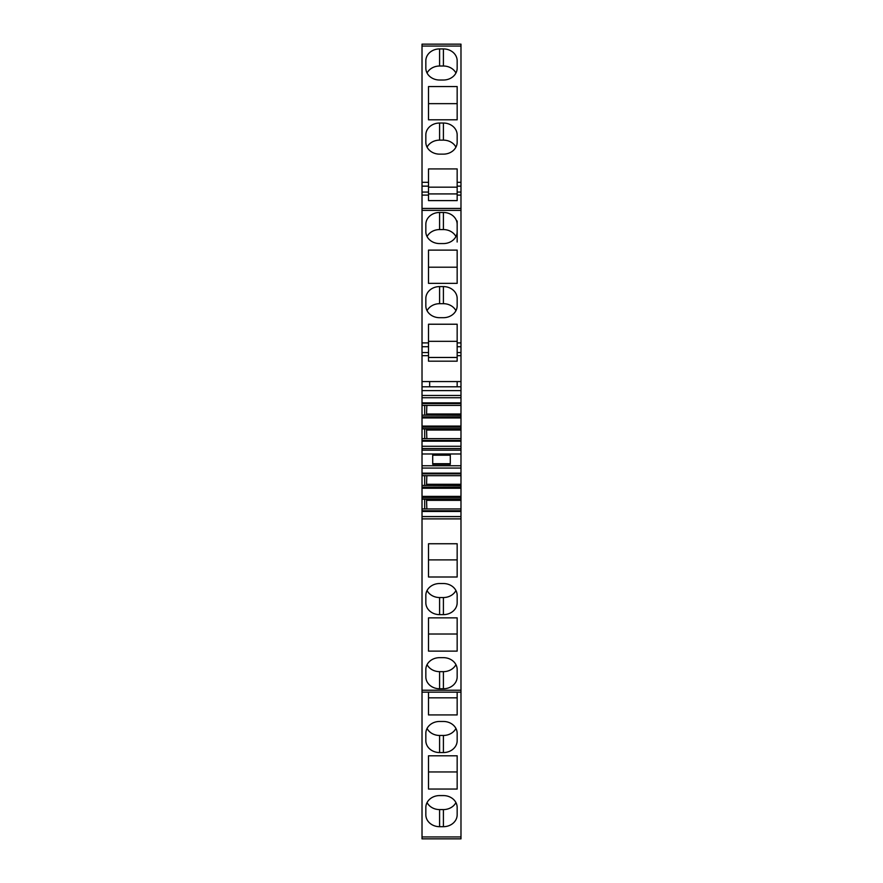 <?xml version="1.0" encoding="UTF-8"?>
<svg xmlns="http://www.w3.org/2000/svg" width="883" height="883" viewBox="0 0 883 883"><rect width="100%" height="100%" fill="white"/><g stroke="black" fill="none" stroke-linecap="round" stroke-linejoin="round"><path stroke-width="1.32" d="M432.714 455.209L450.286 455.209M432.714 463.696L450.286 463.696M450.286 454.59L450.286 464.326L432.714 464.326L432.714 454.59L450.286 454.59M422.019 465.76L422.019 453.983L460.981 453.983L460.981 468.056L422.019 468.056L422.019 465.76L460.981 465.76M422.019 453.983L422.019 450.164L460.981 450.164L460.981 453.983M460.981 192.064L457.162 192.064L457.162 168.929L428.509 168.929L428.509 192.064L422.019 192.064L422.019 44.15L460.981 44.15L460.981 390.617L422.019 390.617L422.019 381.566L460.981 381.566M422.019 390.617L422.019 395.463L460.981 395.463L460.981 390.617M460.981 395.463L460.981 450.164M422.019 468.056L422.019 473.156L460.981 473.156L460.981 468.056M460.981 473.156L460.981 838.85L422.019 838.85L422.019 692.14L460.981 692.14M439.591 123.035A13.753 11.909 180 0 0 425.838 134.944L425.838 142.229A13.753 11.909 180 0 0 439.591 154.139L443.409 154.139A13.753 11.909 180 0 0 457.162 142.229L457.162 134.944A13.753 11.909 180 0 0 443.409 123.035L439.591 123.035L439.591 140.132L443.409 140.132A13.753 11.909 180 0 1 455.937 147.141M428.509 119.801L428.509 86.556L457.162 86.556L457.162 119.801L428.509 119.801L428.509 103.653L457.162 103.653L457.162 119.801M439.591 48.918A13.753 11.909 180 0 0 425.838 60.828L425.838 68.112A13.753 11.909 180 0 0 439.591 80.022L443.409 80.022A13.753 11.909 180 0 0 457.162 68.112L457.162 60.828A13.753 11.909 180 0 0 443.409 48.918L439.591 48.918L439.591 66.015A13.753 11.909 180 0 0 427.063 73.013M422.019 192.064L422.019 208.443L460.981 208.443L422.019 208.443L422.019 210.353L460.981 210.353M428.509 192.064L428.509 200.607L457.162 200.607L457.162 195.099L460.981 195.099M422.019 381.566L422.019 210.353M457.162 355.672L457.162 324.227L428.509 324.227L428.509 361.18L457.162 361.18L457.162 355.672L460.981 355.672M457.162 283.355L457.162 250.11L428.509 250.11L428.509 283.355L428.509 267.207L457.162 267.207L457.162 283.355L428.509 283.355M439.591 286.589A13.753 11.909 180 0 0 425.838 298.498L425.838 305.783A13.753 11.909 180 0 0 439.591 317.692L443.409 317.692A13.753 11.909 180 0 0 457.162 305.783L457.162 298.498A13.753 11.909 180 0 0 443.409 286.589L439.591 286.589L439.591 303.686L443.409 303.686A13.753 11.909 180 0 1 455.937 310.684M439.591 212.472A13.753 11.909 180 0 0 425.838 224.381L425.838 231.655A13.753 11.909 180 0 0 439.591 243.565L443.409 243.565A13.753 11.909 180 0 0 457.162 231.655L457.162 224.381A13.753 11.909 180 0 0 443.409 212.472L439.591 212.472L439.591 229.569A13.753 11.909 180 0 0 427.063 236.567M429.657 381.566L429.657 386.798M422.019 395.463L422.019 397.758L460.981 397.758M460.981 415.142L422.019 415.142L422.019 397.758M422.019 405.396L460.981 405.396M424.69 415.142L424.69 405.396M422.019 415.142L460.981 415.319M460.981 438.63L422.019 438.63L422.019 415.319M422.019 428.895L460.981 428.895M424.69 438.63L424.69 428.895M422.019 438.63L422.019 446.279L460.981 446.279M422.019 446.279L422.019 448.564L460.981 448.564M422.019 450.164L422.019 448.564M422.019 473.156L422.019 473.884L460.981 473.884M460.981 485.44L422.019 485.44L422.019 473.884M422.019 475.694L460.981 475.694M424.69 485.44L424.69 475.694M422.019 485.44L460.981 485.628M460.981 508.939L422.019 508.939L422.019 485.628M422.019 499.193L460.981 499.193M424.69 508.939L424.69 499.193M422.019 508.939L422.019 516.577L460.981 516.577M422.019 516.577L422.019 518.884L460.981 518.884M422.019 692.14L422.019 518.884M457.162 651.124L428.509 651.124L428.509 617.868L457.162 617.868L457.162 651.124M428.509 576.996L428.509 543.751L457.162 543.751L457.162 576.996L428.509 576.996M425.838 595.451A13.753 11.909 0 0 1 439.591 583.531L443.409 583.531A13.753 11.909 0 0 1 457.162 595.451L457.162 602.725A13.753 11.909 0 0 1 443.409 614.634L439.591 614.634A13.753 11.909 0 0 1 425.838 602.725L425.838 595.451M425.838 676.842L425.838 669.568A13.753 11.909 0 0 1 439.591 657.658L443.409 657.658A13.753 11.909 0 0 1 457.162 669.568L457.162 676.842A13.753 11.909 0 0 1 443.409 688.762L439.591 688.762A13.753 11.909 0 0 1 425.838 676.842M457.162 692.14L457.162 714.921L428.509 714.921L428.509 692.14M428.509 789.049L428.509 755.793L457.162 755.793L457.162 789.049L428.509 789.049M425.838 807.492A13.753 11.909 0 0 1 439.591 795.583L443.409 795.583A13.753 11.909 0 0 1 457.162 807.492L457.162 814.777A13.753 11.909 0 0 1 443.409 826.687L439.591 826.687A13.753 11.909 0 0 1 425.838 814.777L425.838 807.492M439.591 721.466L443.409 721.466A13.753 11.909 0 0 1 457.162 733.376L457.162 740.649A13.753 11.909 0 0 1 443.409 752.559L439.591 752.559A13.753 11.909 0 0 1 425.838 740.649L425.838 733.376A13.753 11.909 0 0 1 439.591 721.466M457.162 192.064L457.162 195.099M457.162 220.993L457.162 224.381M457.162 231.655L457.162 242.008M457.162 381.566L457.162 386.798M426.533 415.142L426.842 405.396M426.842 438.63L426.533 428.895M426.533 485.44L426.842 475.694M426.842 508.939L426.533 499.193M428.509 187.174L457.162 187.174M427.063 147.141A13.753 11.909 180 0 1 439.591 140.132M443.409 48.918L443.409 66.015A13.753 11.909 180 0 1 455.937 73.013M443.409 66.015L439.591 66.015M457.162 193.918L428.509 193.918M457.162 341.324L428.509 341.324M427.063 310.684A13.753 11.909 180 0 1 439.591 303.686M443.409 212.472L443.409 229.569A13.753 11.909 180 0 1 455.937 236.567M443.409 229.569L439.591 229.569M457.162 357.472L428.509 357.472M428.509 617.868L428.509 634.016L457.162 634.016L457.162 617.868M457.162 543.751L457.162 559.899L428.509 559.899L428.509 543.751M427.063 590.539A13.753 11.909 180 0 0 439.591 597.537L439.591 614.634M443.409 614.634L443.409 597.537L439.591 597.537M443.409 597.537A13.753 11.909 180 0 0 455.937 590.539M427.063 664.656A13.753 11.909 180 0 0 439.591 671.654L439.591 688.762M443.409 688.762L443.409 671.654L439.591 671.654M443.409 671.654A13.753 11.909 180 0 0 455.937 664.656M457.162 697.824L428.509 697.824M457.162 755.793L457.162 771.952L428.509 771.952L428.509 755.793M427.063 802.581A13.753 11.909 180 0 0 439.591 809.59L439.591 826.687M443.409 826.687L443.409 809.59L439.591 809.59M443.409 809.59A13.753 11.909 180 0 0 455.937 802.581M427.063 728.464A13.753 11.909 180 0 0 439.591 735.462L439.591 752.559M443.409 752.559L443.409 735.462L439.591 735.462M443.409 735.462A13.753 11.909 180 0 0 455.937 728.464M422.019 46.059L460.981 46.059M422.019 186.147L428.509 186.147M422.019 195.099L428.509 195.099M422.019 346.721L428.509 346.721M422.019 352.56L428.509 352.56M422.019 355.672L428.509 355.672M422.019 402.858L460.981 402.858M422.019 403.575L460.981 403.575M422.019 416.864L460.981 416.864M422.019 417.957L460.981 417.957M422.019 426.07L460.981 426.07M422.019 427.162L460.981 427.162M422.019 428.708L460.981 428.708M422.019 440.451L460.981 440.451M422.019 441.18L460.981 441.18M422.019 487.162L460.981 487.162M422.019 488.255L460.981 488.255M422.019 496.378L460.981 496.378M422.019 497.46L460.981 497.46M422.019 499.005L460.981 499.005M422.019 510.749L460.981 510.749M422.019 511.478L460.981 511.478M422.019 516.61L460.981 516.61M422.019 690.23L460.981 690.23M422.019 836.941L460.981 836.941M457.162 186.147L460.981 186.147M457.162 346.721L460.981 346.721M457.162 352.56L460.981 352.56M426.842 413.995L460.981 413.995M426.842 430.043L460.981 430.043M426.842 484.292L460.981 484.292M426.842 500.341L460.981 500.341M443.409 123.035L443.409 140.132M443.409 286.589L443.409 303.686M422.019 182.328L428.509 182.328M422.019 342.902L428.509 342.902M460.981 386.798L422.019 386.798M457.162 182.328L460.981 182.328M457.162 342.902L460.981 342.902"/></g></svg>
